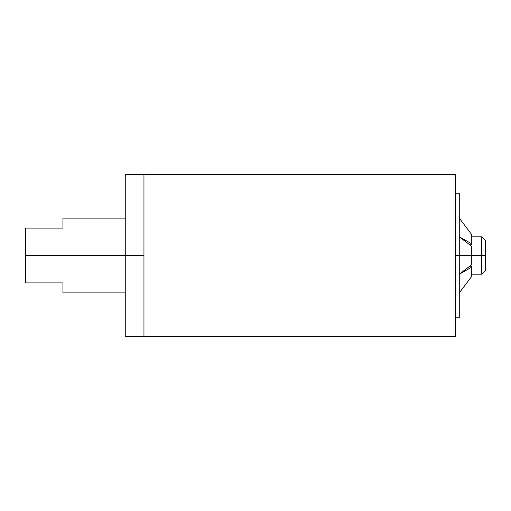 <?xml version="1.0" encoding="UTF-8"?>
<svg xmlns="http://www.w3.org/2000/svg" width="511" height="511" viewBox="0 0 511 511"><rect width="100%" height="100%" fill="white"/><g stroke="black" fill="none" stroke-linecap="round" stroke-linejoin="round"><path stroke-width="0.77" d="M455.537 336.462L455.537 174.538M143.955 174.538L143.955 336.462M143.955 336.212L143.955 174.788M455.537 336.212L455.537 174.788M469.711 266.231L471.742 266.231L471.742 276.362L459.274 292.892L471.742 276.362L471.742 267.183L459.274 274.196L471.742 264.679L471.742 255.5L455.537 255.5L459.274 255.5L459.274 193.184L455.537 193.184M471.742 244.769L471.742 234.638L459.274 218.108L471.742 234.638L471.742 244.769L469.711 244.769L471.742 244.769M459.274 193.184L459.274 317.816L459.274 255.5L471.742 255.5L471.742 246.321L459.274 236.804L471.742 243.817L459.274 236.804M467.999 269.297L467.999 267.54L467.999 269.297M471.742 264.679L471.742 246.321M471.742 267.183L459.274 274.196M481.713 255.5L481.713 236.804L481.713 255.5L485.45 255.5L485.45 240.547L485.45 270.453L485.45 255.5L481.713 255.5L481.713 274.196L481.713 255.5L471.742 255.5L481.713 255.5M143.955 255.5L143.955 336.513L143.955 255.5L125.259 255.5L143.955 255.5M125.259 174.487L125.259 255.5L25.55 255.5L125.259 255.5L125.259 174.487L455.537 174.487M62.942 228.078L25.55 228.078L25.55 282.922L62.942 282.922L62.942 292.892L62.942 282.922L25.55 282.922L25.55 228.078L62.942 228.078L62.942 218.108L62.942 228.078M125.259 336.513L125.259 255.5L125.259 336.513L455.537 336.513M459.274 317.816L455.537 317.816M485.45 240.547L481.713 236.804L471.742 236.804M125.259 218.108L62.942 218.108M62.942 292.892L125.259 292.892M485.45 270.453L481.713 274.196L471.742 274.196"/></g></svg>
